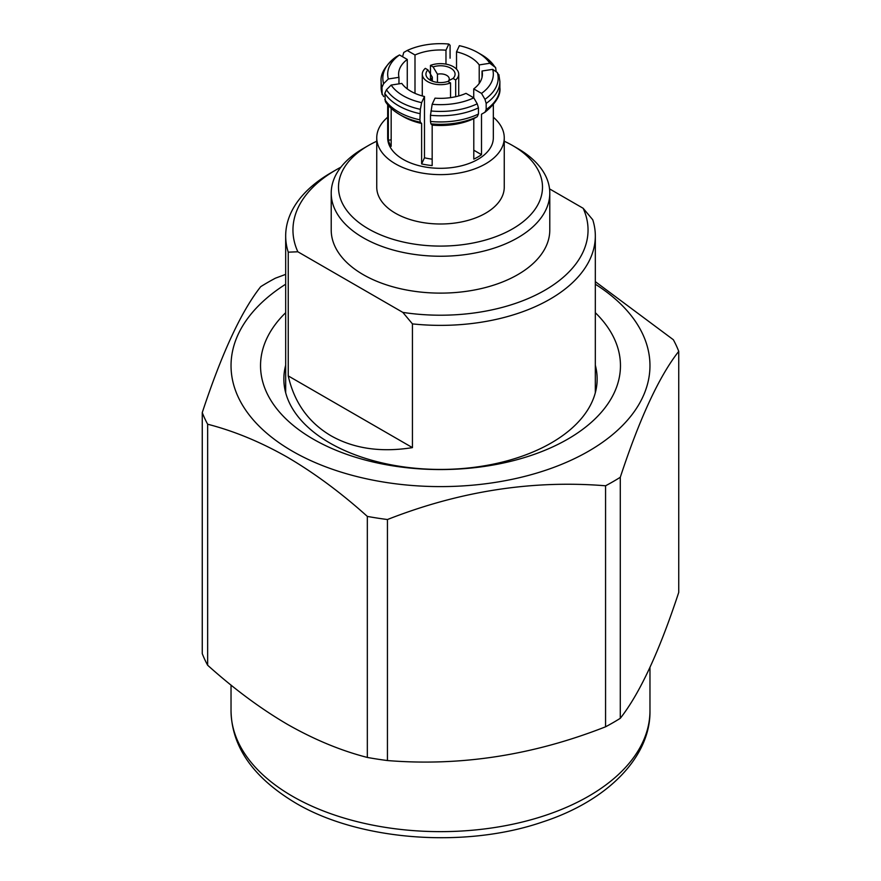 <?xml version="1.0" encoding="UTF-8"?>
<svg xmlns="http://www.w3.org/2000/svg" width="881" height="881" viewBox="0 0 881 881"><rect width="100%" height="100%" fill="white"/><g stroke="black" fill="none" stroke-linecap="round" stroke-linejoin="round"><path stroke-width="1.32" d="M455.697 96.712L455.697 79.962L453.054 78.442L448.693 80.678A8.744 5.044 0 0 0 449.244 78.927A8.744 5.044 0 0 0 446.678 75.359A8.744 5.044 0 0 0 437.461 74.191L437.461 82.396M448.693 81.878L448.693 80.678M422.285 95.952L422.285 74.169A18.215 10.517 0 0 1 425.303 68.366L427.946 69.896A14.57 8.414 180 0 0 430.192 80.116L430.192 80.116A14.57 8.414 180 0 0 447.9 81.415L450.543 82.935L450.543 97.648M437.461 74.191L433.1 66.923L430.457 65.392L430.457 80.259M427.946 69.896L432.307 77.165A8.744 5.044 0 0 0 431.756 78.927A8.744 5.044 0 0 0 432.791 81.305M432.307 80.678L432.307 77.165M433.1 66.923A14.57 8.414 180 0 1 450.808 68.222A14.57 8.414 180 0 1 453.054 78.442M455.697 79.962A18.215 10.517 0 0 0 458.715 74.169A18.215 10.517 0 0 0 453.385 66.725A18.215 10.517 0 0 0 430.457 65.392M422.285 74.169A18.215 10.517 0 0 0 427.615 81.603A18.215 10.517 0 0 0 450.543 82.935M288.241 375.912C294.276 402.551 308.537 422.517 331.025 435.798C353.843 448.671 380.988 452.614 412.44 447.625L288.241 375.912L288.241 252.175L297.844 251.779L402.837 312.392L412.44 323.889L412.44 447.625M424.477 96.514L421.625 102.648L420.358 109.332L419.918 119.816L420.358 122.228L421.625 123.472A52.827 30.494 0 0 1 403.146 116.556L399.721 114.574C393.08 110.61 388.301 106.271 385.382 101.557L384.799 93.375L386.462 89.752L391.164 85.061L401.791 83.42A41.892 24.183 0 0 0 410.876 91.272A41.892 24.183 0 0 0 424.477 96.514L424.477 157.787L421.625 163.921A52.827 30.494 0 0 0 432.175 165.562L432.175 125.102L430.919 123.858L430.479 121.457L430.479 115.279L432.175 104.277L435.027 98.143A41.892 24.183 0 0 0 466.005 93.353L473.791 97.846L477.238 103.793L478.449 107.856L478.449 114.034L477.238 116.699L473.791 118.671L473.791 159.12A52.827 30.494 0 0 0 481.511 154.66L473.791 150.199M424.477 157.787A41.892 24.183 0 0 0 432.175 159.142M421.625 123.472L421.625 163.921M391.164 139.804L388.334 140.244A52.827 30.494 0 0 0 391.164 146.334L391.164 108.363M381.969 87.285A59.379 34.282 180 0 1 381.121 81.493C380.284 73.806 385.206 65.646 395.888 57.012L399.489 54.952L407.264 59.445A41.892 24.183 0 0 0 398.608 74.169A41.892 24.183 0 0 0 398.961 77.33L388.334 78.971L383.631 83.662L381.969 87.285L382.123 94.531L381.121 87.659A59.379 34.282 0 0 0 381.969 93.452L383.631 96.558M388.334 105.467L388.334 140.244M398.961 77.33L398.961 83.86M456.523 51.825L459.375 45.68A52.827 30.494 0 0 1 477.854 52.607L485.288 57.133L495.618 67.595L489.836 63.267L479.209 64.908A41.892 24.183 0 0 0 470.124 57.067A41.892 24.183 0 0 0 456.523 51.825L456.523 69.17M450.081 58.19L450.081 45.294L448.825 44.05L445.973 50.184A41.892 24.183 0 0 0 414.995 54.974L407.209 50.481L403.762 52.453L402.551 56.725M445.973 64.137L445.973 50.184M481.511 154.66L481.511 114.211L484.957 112.239L486.169 109.574L486.169 103.396L484.957 99.333L481.511 93.386L473.736 88.893A41.892 24.183 0 0 0 482.392 74.169A41.892 24.183 0 0 0 482.039 71.009L492.666 69.368L497.369 72.594L499.031 75.7M482.039 71.009L482.039 77.33M496.201 71.79L495.618 67.595M479.209 83.42L479.209 64.908M414.995 54.974L414.995 93.353M407.264 88.893L407.264 59.445M484.957 112.239L485.112 112.14C495.959 103.209 500.882 95.049 499.879 87.659L499.879 81.493A59.379 34.282 180 0 1 486.169 103.396M473.736 97.813L473.736 88.893M481.511 93.386A52.827 30.494 0 0 0 492.666 69.368M595.325 392.75L595.325 235.976A154.825 89.388 180 0 0 592.759 219.776L583.156 208.279L549.535 188.875M376.749 141.224A101.998 58.895 0 0 0 368.368 145.552A101.998 58.895 0 0 0 368.368 228.84A101.998 58.895 0 0 0 512.621 228.84A101.998 58.895 0 0 0 512.632 145.552A101.998 58.895 0 0 0 504.251 141.224M517.775 148.526L512.632 145.552L517.775 148.526A109.288 63.102 180 0 1 549.788 193.148A109.288 63.102 180 0 1 482.325 251.437A109.288 63.102 180 0 1 363.225 237.76A109.288 63.102 180 0 1 331.212 193.148A109.288 63.102 180 0 1 363.225 148.526L368.368 145.552M331.212 193.148L331.212 230.029A109.288 63.102 0 0 0 363.225 274.641A109.288 63.102 0 0 0 482.325 288.318A109.288 63.102 0 0 0 549.788 230.029L549.788 193.148M387.673 117.217A63.751 36.804 0 0 0 376.749 137.821L376.749 187.201A63.751 36.804 0 0 0 395.426 213.224A63.751 36.804 0 0 0 464.893 221.197A63.751 36.804 0 0 0 504.251 187.201L504.251 137.821A63.751 36.804 0 0 0 493.327 117.217M376.749 137.821A63.751 36.804 0 0 0 395.426 163.844A63.751 36.804 0 0 0 464.893 171.828A63.751 36.804 0 0 0 504.251 137.821M387.673 104.696L387.673 137.821A52.827 30.494 0 0 0 403.146 159.384A52.827 30.494 0 0 0 460.719 165.991A52.827 30.494 0 0 0 493.327 137.821L493.327 104.696M340.881 167.192A147.534 85.182 0 0 0 336.168 169.802A147.534 85.182 0 0 0 297.844 251.779M288.241 252.175A154.825 89.388 180 0 1 285.675 235.976A154.825 89.388 180 0 1 331.025 172.775L336.168 169.802M595.325 235.976A154.825 89.388 180 0 1 412.44 323.889M402.837 312.392A147.534 85.182 0 0 0 583.156 208.279M399.489 54.952A52.827 30.494 0 0 0 388.334 78.971M448.825 44.05A52.827 30.494 0 0 0 407.209 50.481M489.836 63.267A52.827 30.494 0 0 0 477.854 52.607L481.279 54.578A57.672 33.302 0 0 1 494.538 66.504M432.175 125.102A52.827 30.494 0 0 0 473.791 118.671M391.164 85.061A52.827 30.494 0 0 0 421.625 102.648M432.175 104.277A52.827 30.494 0 0 0 473.791 97.846M595.325 312.7A179.966 103.903 180 0 1 550.856 447.735A179.966 103.903 180 0 1 313.251 439.134A179.966 103.903 180 0 1 285.675 312.7M285.675 365.241A156.642 90.435 0 0 0 283.858 378.995A156.642 90.435 0 0 0 329.736 442.945A156.642 90.435 0 0 0 500.441 462.547A156.642 90.435 0 0 0 597.142 378.995A156.642 90.435 0 0 0 595.325 365.241M678.744 351.343L678.744 592.373C659.34 651.389 639.859 693.369 620.29 718.301A244.081 140.916 180 0 1 605.566 726.803C533.181 755.226 460.466 766.481 387.442 760.545A244.081 140.916 180 0 1 367.333 757.44C341.079 750.722 314.462 739.71 287.492 724.391C260.798 708.765 234.181 689.052 207.652 665.243A244.081 140.916 180 0 1 202.256 653.636L202.256 412.616A244.081 140.916 0 0 0 207.652 424.224C234.181 431.051 260.798 442.064 287.492 457.272C314.462 473.097 341.079 492.809 367.333 516.409A244.081 140.916 0 0 0 387.442 519.526C459.838 491.102 532.542 479.848 605.566 485.783A244.081 140.916 0 0 0 620.29 477.282C639.694 418.255 659.175 376.286 678.744 351.343A244.081 140.916 0 0 0 673.348 339.736L595.325 281.645M285.675 284.211A209.469 120.939 0 0 0 292.382 451.182A209.469 120.939 0 0 0 585.138 453.142A209.469 120.939 0 0 0 595.325 284.211M285.675 274.365L275.434 278.176A244.081 140.916 0 0 0 260.71 286.677C241.306 311.246 221.825 353.226 202.256 412.616M207.652 665.243L207.652 424.224M367.333 757.44L367.333 516.409M387.442 760.545L387.442 519.526M605.566 726.803L605.566 485.783M620.29 718.301L620.29 477.282M486.169 109.574A59.379 34.282 0 0 0 499.879 87.659M484.957 99.333A57.672 33.302 0 0 0 497.369 72.594M396.043 56.924A57.672 33.302 0 0 0 383.631 83.662M384.799 99.542A59.379 34.282 0 0 0 398.509 111.909A59.379 34.282 0 0 0 419.918 119.816M403.146 116.556L399.721 114.574A57.672 33.302 180 0 0 420.358 122.228M477.238 116.699A57.672 33.302 180 0 1 430.919 123.858M430.479 121.457A59.379 34.282 0 0 0 478.449 114.034M419.918 113.649A59.379 34.282 180 0 1 398.509 105.731A59.379 34.282 180 0 1 384.799 93.375M386.462 89.752A57.672 33.302 0 0 0 399.721 101.667A57.672 33.302 0 0 0 420.358 109.332M478.449 107.856A59.379 34.282 180 0 1 430.479 115.279M430.919 110.962A57.672 33.302 0 0 0 477.238 103.793M231.031 710.703A209.469 120.939 0 0 0 292.382 796.215A209.469 120.939 0 0 0 520.66 822.436A209.469 120.939 0 0 0 649.969 710.703C650.795 755.898 608.958 800.455 542.377 822.039C464.75 848.788 358.666 840.606 295.399 802.888C253.111 777.471 231.659 746.736 231.031 710.703L231.031 685.077M458.715 95.952L458.715 74.169M498.877 74.621L499.879 81.493M381.121 87.659L381.121 81.493M285.675 392.75L285.675 235.976M649.969 667.413L649.969 710.703"/></g></svg>
